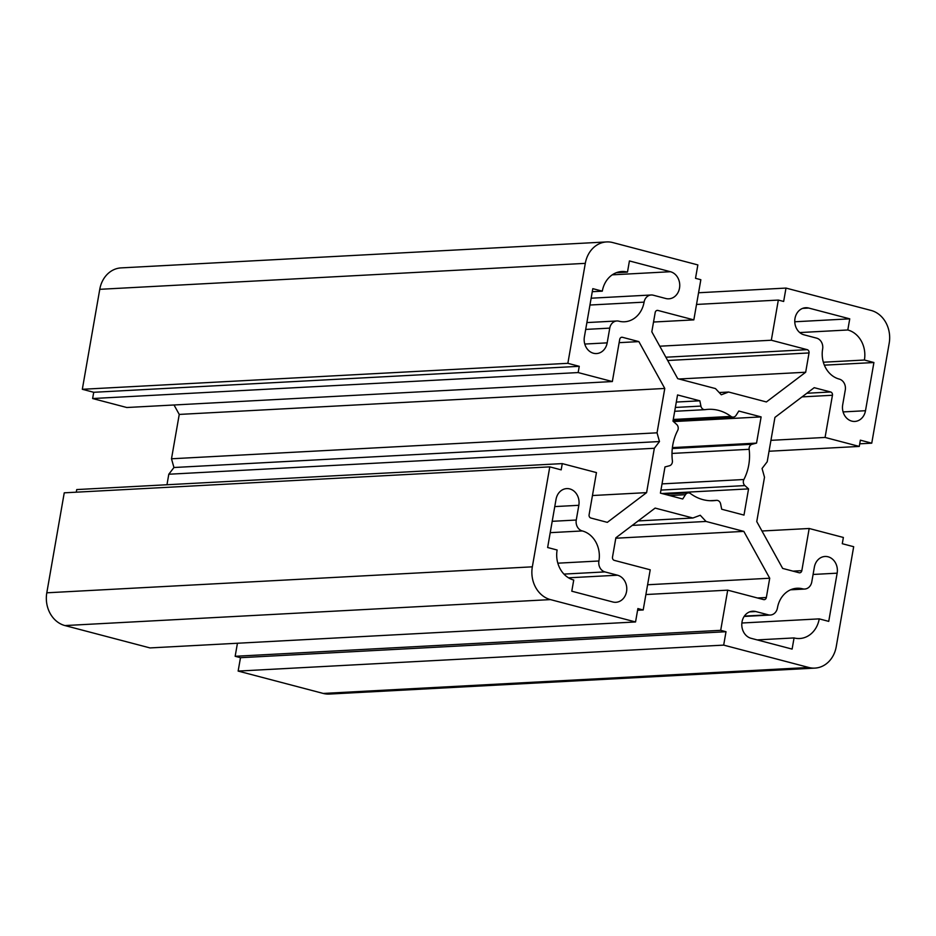 <?xml version="1.0" encoding="UTF-8"?>
<svg xmlns="http://www.w3.org/2000/svg" width="936" height="936" viewBox="0 0 936 936"><rect width="100%" height="100%" fill="white"/><g stroke="black" fill="none" stroke-linecap="round" stroke-linejoin="round"><path stroke-width="1.4" d="M808.727 308.049A13.724 11.63 86.9 0 0 805.65 307.733A13.724 11.63 86.9 0 0 794.992 318.451A13.724 11.63 86.9 0 0 804.047 334.831L816.59 338.13A9.149 7.745 -93.1 0 1 822.627 349.046A25.167 21.317 86.9 0 0 839.241 379.08A9.149 7.745 -93.1 0 1 845.278 390.008L842.704 404.726A13.724 11.63 86.9 0 0 854.837 421.434A13.724 11.63 86.9 0 0 865.496 410.717L873.908 362.524L864.408 360.021A25.167 21.317 86.9 0 0 847.805 329.987L849.748 318.837L808.727 308.049L802.632 308.377M755.761 611.536A13.724 11.63 86.9 0 0 752.684 611.22A13.724 11.63 86.9 0 0 742.026 621.925A13.724 11.63 86.9 0 0 751.082 638.305L792.113 649.093L794.056 637.931A25.167 21.317 86.9 0 0 799.683 638.516A25.167 21.317 86.9 0 0 819.234 618.871L828.734 621.375L837.147 573.171A13.724 11.63 86.9 0 0 825.014 556.475A13.724 11.63 86.9 0 0 814.355 567.181L811.781 581.911A9.149 7.745 -93.1 0 1 804.679 589.048A9.149 7.745 -93.1 0 1 802.632 588.838A25.167 21.317 86.9 0 0 797.004 588.253A25.167 21.317 86.9 0 0 777.453 607.897A9.149 7.745 -93.1 0 1 770.34 615.034A9.149 7.745 -93.1 0 1 768.292 614.823L755.761 611.536L749.666 611.863M749.151 449.303A4.575 3.873 -93.1 0 1 749.186 447.736A4.575 3.873 -93.1 0 1 752.088 444.261L756.545 443.102L761.12 416.906L738.82 411.044L736.082 415.327A4.575 3.873 -93.1 0 1 733.216 417.105A4.575 3.873 -93.1 0 1 730.957 416.403A45.747 38.75 86.9 0 0 708.33 409.336A45.747 38.75 86.9 0 0 705.241 409.64A4.575 3.873 -93.1 0 1 704.937 409.675A4.575 3.873 -93.1 0 1 700.912 406.084L699.847 400.807L677.547 394.945L672.972 421.141L676.658 424.441A4.575 3.873 -93.1 0 1 677.664 430.513A45.747 38.75 86.9 0 0 672.785 445.033A45.747 38.75 86.9 0 0 672.387 460.734A4.575 3.873 -93.1 0 1 669.451 465.765L664.981 466.935L660.418 493.132L682.718 498.993L685.444 494.699A4.575 3.873 -93.1 0 1 688.323 492.921A4.575 3.873 -93.1 0 1 690.581 493.635A45.747 38.75 86.9 0 0 713.209 500.701A45.747 38.75 86.9 0 0 716.297 500.386A4.575 3.873 -93.1 0 1 716.602 500.362A4.575 3.873 -93.1 0 1 720.626 503.942L721.691 509.231L743.991 515.092L748.554 488.885L744.88 485.585A4.575 3.873 -93.1 0 1 743.395 480.964A4.575 3.873 -93.1 0 1 743.874 479.513A45.747 38.75 86.9 0 0 749.151 449.303L672.001 453.433M573.733 580.039L571.791 591.201L612.811 601.977A13.724 11.63 86.9 0 0 615.876 602.293A13.724 11.63 86.9 0 0 626.757 589.785A13.724 11.63 86.9 0 0 617.491 575.207L604.948 571.908A9.149 7.745 -93.1 0 1 598.911 560.992A25.167 21.317 86.9 0 0 582.297 530.946A9.149 7.745 -93.1 0 1 576.26 520.03L578.834 505.3A13.724 11.63 86.9 0 0 566.701 488.604A13.724 11.63 86.9 0 0 556.043 499.309L547.63 547.513L557.119 550.005A25.167 21.317 86.9 0 0 573.733 580.039M602.304 291.154L592.804 288.662L584.392 336.866A13.724 11.63 86.9 0 0 596.524 353.562A13.724 11.63 86.9 0 0 607.183 342.857L609.757 328.126A9.149 7.745 -93.1 0 1 616.859 320.978A9.149 7.745 -93.1 0 1 618.907 321.188A25.167 21.317 86.9 0 0 624.534 321.773A25.167 21.317 86.9 0 0 644.085 302.141A9.149 7.745 -93.1 0 1 651.199 294.992A9.149 7.745 -93.1 0 1 653.246 295.203L665.777 298.502A13.724 11.63 86.9 0 0 668.842 298.818A13.724 11.63 86.9 0 0 679.723 286.311A13.724 11.63 86.9 0 0 670.445 271.721L629.425 260.945L627.483 272.107A25.167 21.317 86.9 0 0 621.855 271.522A25.167 21.317 86.9 0 0 602.304 291.154L592.277 291.693M612.764 242.564A27.448 23.248 86.9 0 0 606.633 241.933A27.448 23.248 86.9 0 0 585.304 263.355L567.86 363.32L579.255 366.315L578.155 372.563L612.343 381.549L619.714 339.37A2.749 2.328 -93.1 0 1 622.452 337.299L638.867 341.605L664.782 388.452L657.037 432.818L659.482 441.546L654.334 448.274L646.6 492.628L607.324 522.358L590.909 518.041A2.749 2.328 -93.1 0 1 589.095 514.765L596.454 472.586L562.267 463.612L561.179 469.86L549.783 466.865L532.338 566.83A27.448 23.248 86.9 0 0 550.45 599.602L635.544 621.96L637.884 608.564L643.196 609.968L650.216 569.802L614.308 560.371A2.749 2.328 -93.1 0 1 612.507 557.084L615.865 537.802L655.142 508.084L692.897 518.006L700.257 515.268L706.048 521.457L743.816 531.379L769.72 578.226L766.35 597.507A2.749 2.328 -93.1 0 1 763.6 599.59L727.705 590.16L720.697 630.326L726.008 631.718L723.68 645.115L808.774 667.473A27.448 23.248 86.9 0 0 814.905 668.105A27.448 23.248 86.9 0 0 836.234 646.682L853.679 546.706L842.283 543.711L843.371 537.463L809.184 528.489L801.824 570.656A2.749 2.328 -93.1 0 1 799.075 572.738L782.66 568.421L756.756 521.574L764.501 477.22L762.056 468.491L767.204 461.764L774.938 417.397L814.215 387.68L830.63 391.985A2.749 2.328 -93.1 0 1 832.443 395.261L825.072 437.44L859.271 446.425L860.36 440.177L871.755 443.173L889.2 343.196A27.448 23.248 86.9 0 0 871.077 310.436L785.994 288.077L783.654 301.462L778.331 300.07L771.322 340.236L807.218 349.666A2.749 2.328 -93.1 0 1 809.032 352.942L805.674 372.235L766.397 401.953L728.641 392.032L721.282 394.77L715.478 388.58L677.722 378.659L651.819 331.812L655.188 312.519A2.749 2.328 -93.1 0 1 657.938 310.448L693.833 319.878L700.842 279.712L695.518 278.308L697.858 264.923L612.764 242.564M606.633 241.933L121.095 267.895A27.448 23.248 86.9 0 0 99.766 289.318L82.321 389.294L93.717 392.289L92.629 398.537L126.816 407.511L612.343 381.549M237.44 643.243L235.158 656.288L240.482 657.692L238.142 671.077L323.236 693.436A27.448 23.248 86.9 0 0 329.367 694.067L814.905 668.105M549.783 466.865L64.245 492.827L46.8 592.804A27.448 23.248 86.9 0 0 64.923 625.564L150.006 647.923L635.544 621.96M562.267 463.612L76.729 489.575L76.284 492.184M174.026 404.995L179.244 414.426L171.499 458.78L173.944 467.509L168.796 474.236L166.971 484.754M567.86 363.32L82.321 389.294M579.255 366.315L93.717 392.289M578.155 372.563L92.629 398.537M638.867 341.605L619.141 342.67M664.782 388.452L179.244 414.426M657.037 432.818L171.499 458.78M659.482 441.546L173.944 467.509M654.334 448.274L168.796 474.236M646.6 492.628L592.453 495.53M643.196 609.968L637.591 610.26M692.897 518.006L638.165 520.931M706.048 521.457L632.245 525.4M743.816 531.379L615.794 538.223M769.72 578.226L647.607 584.754M727.705 590.16L645.898 594.535M720.697 630.326L235.158 656.288M726.008 631.718L240.482 657.692M723.68 645.115L238.142 671.077M809.184 528.489L761.974 531.005M825.072 437.44L770.936 440.341M859.271 446.425L769.029 451.246M871.755 443.173L859.716 443.816M785.994 288.077L698.56 292.757M778.331 300.07L696.524 304.446M771.322 340.236L659.775 346.203M805.674 372.235L679.045 378.998M728.641 392.032L719.199 392.535M693.833 319.878L653.527 322.031M748.554 488.885L661.904 493.518M756.545 443.102L672.399 447.607M761.12 416.906L673.475 421.586M699.847 400.807L676.307 402.059M627.483 272.107L616.321 272.704M819.234 618.871L741.874 623.013M794.056 637.931L757.154 639.908M847.805 329.987L799.742 332.561M864.408 360.021L823.329 362.22M849.748 318.837L794.769 321.773M873.908 362.524L824.359 365.169M744.88 485.585L660.945 490.078M585.304 263.355L99.766 289.318M622.452 337.299L621.235 337.358M532.338 566.83L46.8 592.804M550.45 599.602L64.923 625.564M766.35 597.507L757.493 597.987M808.774 667.473L323.236 693.436M801.824 570.656L792.967 571.135M830.63 391.985L806.832 393.26M832.443 395.261L802.035 396.887M807.218 349.666L665.87 357.224M809.032 352.942L667.684 360.5M657.938 310.448L656.709 310.506M685.444 494.699L669.626 495.553M716.297 500.386L710.108 500.725M743.874 479.513L662.021 483.889M752.088 444.261L672.294 448.531M730.957 416.403L673.265 419.48M700.912 406.084L675.371 407.452M607.183 342.857L584.778 344.05M609.757 328.126L585.69 329.413M644.085 302.141L589.949 305.031M670.445 271.721L612.249 274.833M837.147 573.171L813.08 574.458M802.632 588.838L791.47 589.434M768.292 614.823L744.377 616.11M617.491 575.207L568.526 577.816M604.948 571.908L563.952 574.096M598.911 560.992L557.833 563.179M582.297 530.946L550.216 532.666M576.26 520.03L552.193 521.317M578.834 505.3L554.767 506.587M865.496 410.717L843.09 411.922M688.323 492.921L664.49 494.196M716.602 500.362L709.956 500.713M733.216 417.105L673.124 420.322M704.937 409.675L674.692 411.29M616.859 320.978L586.884 322.581M651.199 294.992L591.142 298.21M804.679 589.048L790.569 589.809M770.34 615.034L744.155 616.438"/></g></svg>
